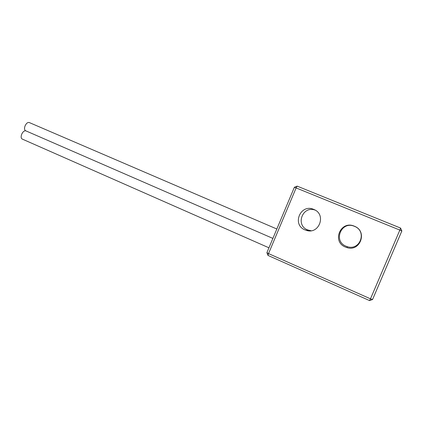 <?xml version="1.0" encoding="UTF-8"?>
<svg xmlns="http://www.w3.org/2000/svg" width="423" height="423" viewBox="0 0 423 423"><rect width="100%" height="100%" fill="white"/><g stroke="black" fill="none" stroke-linecap="round" stroke-linejoin="round"><path stroke-width="0.63" d="M354.352 226.199C340.647 219.976 331.447 241.707 345.485 247.09L346.876 247.582C360.322 252.092 367.756 231.249 354.474 226.252L354.352 226.199M354.511 226.363C341.472 220.436 332.721 241.11 346.077 246.228L347.399 246.694C360.185 250.976 367.249 231.164 354.622 226.411L354.511 226.363M313.713 209.406C300.52 203.4 291.542 224.745 305.062 229.922L306.12 230.308C319.138 235.014 326.783 214.297 313.803 209.443L313.713 209.406M315.146 210.12C302.662 205.356 295.106 225.168 307.584 229.901L311.042 230.736M369.58 300.594L268.013 255.429L268.526 253.594L370.485 298.828L399.846 230.091L296.121 187.923L268.526 253.594L266.902 252.663L294.376 187.267L297.136 186.125L400.565 228.066L401.85 230.963L372.552 299.521L370.485 298.828L369.58 300.594L372.552 299.521M401.85 230.963L399.846 230.091L400.565 228.066M294.376 187.267L296.121 187.923L297.136 186.125M268.013 255.429L266.902 252.663M25.692 130.786C24.159 130.67 22.821 131.833 21.679 134.281C20.843 136.698 21.018 138.284 22.208 139.051L268.943 247.804M276.843 229.007L29.229 122.522C27.68 122.184 26.289 123.315 25.057 125.901C24.211 128.354 24.391 129.967 25.602 130.744L272.888 238.413M314.416 209.723L313.803 209.443M308.594 230.271L306.12 230.308M347.399 246.694L346.876 247.582"/></g></svg>
